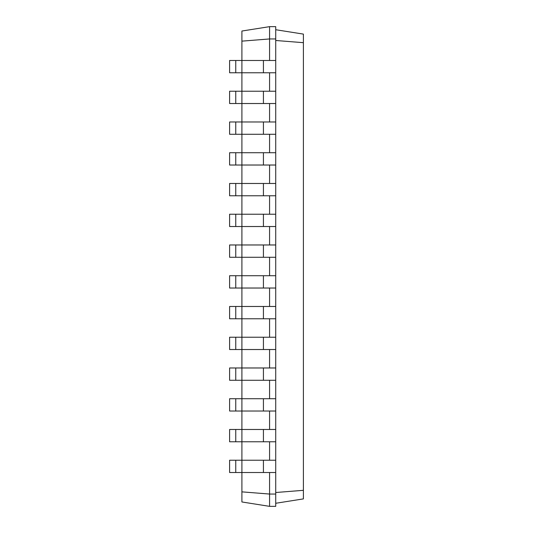 <?xml version="1.0" encoding="UTF-8"?>
<svg xmlns="http://www.w3.org/2000/svg" width="533" height="533" viewBox="0 0 533 533"><rect width="100%" height="100%" fill="white"/><g stroke="black" fill="none" stroke-linecap="round" stroke-linejoin="round"><path stroke-width="0.8" d="M235.753 472.524L235.753 460.226L229.603 460.226L229.603 472.524L275.728 472.524L275.728 26.65L269.578 26.65L241.902 31.034L241.902 41.141L269.578 38.949L269.578 26.65M235.753 460.226L275.728 460.226M241.902 491.859L269.578 494.051L269.578 506.35L241.902 501.966L241.902 441.777L275.728 441.777M263.422 441.777L263.422 429.478L241.902 429.478L241.902 441.777L229.603 441.777L229.603 429.478L241.902 429.478L241.902 411.023L275.728 411.023M263.422 411.023L263.422 398.724L241.902 398.724L241.902 411.023L229.603 411.023L229.603 398.724L241.902 398.724L241.902 380.276L275.728 380.276M263.422 380.276L263.422 367.977L241.902 367.977L241.902 380.276L229.603 380.276L229.603 367.977L241.902 367.977L241.902 349.528L275.728 349.528M263.422 349.528L263.422 337.222L241.902 337.222L241.902 349.528L229.603 349.528L229.603 337.222L241.902 337.222L241.902 318.774L275.728 318.774M263.422 318.774L263.422 306.475L241.902 306.475L241.902 318.774L229.603 318.774L229.603 306.475L241.902 306.475L241.902 288.027L275.728 288.027M263.422 288.027L263.422 275.728L241.902 275.728L241.902 288.027L229.603 288.027L229.603 275.728L241.902 275.728L241.902 257.272L275.728 257.272M263.422 257.272L263.422 244.973L241.902 244.973L241.902 257.272L229.603 257.272L229.603 244.973L241.902 244.973L241.902 226.525L275.728 226.525M263.422 226.525L263.422 214.226L241.902 214.226L241.902 226.525L229.603 226.525L229.603 214.226L241.902 214.226L241.902 195.778L275.728 195.778M263.422 195.778L263.422 183.472L241.902 183.472L241.902 195.778L229.603 195.778L229.603 183.472L241.902 183.472L241.902 165.023L275.728 165.023M263.422 165.023L263.422 152.724L241.902 152.724L241.902 165.023L229.603 165.023L229.603 152.724L241.902 152.724L241.902 134.276L275.728 134.276M263.422 134.276L263.422 121.977L241.902 121.977L241.902 134.276L229.603 134.276L229.603 121.977L241.902 121.977L241.902 103.522L275.728 103.522M263.422 103.522L263.422 91.223L241.902 91.223L241.902 103.522L229.603 103.522L229.603 91.223L241.902 91.223L241.902 72.774L275.728 72.774M263.422 72.774L263.422 60.476L241.902 60.476L241.902 72.774L229.603 72.774L229.603 60.476L241.902 60.476L241.902 41.141M269.578 60.476L269.578 38.949L275.728 38.949M269.578 91.223L269.578 72.774M269.578 121.977L269.578 103.522M269.578 152.724L269.578 134.276M269.578 183.472L269.578 165.023M269.578 214.226L269.578 195.778M269.578 244.973L269.578 226.525M269.578 275.728L269.578 257.272M269.578 306.475L269.578 288.027M269.578 337.222L269.578 318.774M269.578 367.977L269.578 349.528M269.578 398.724L269.578 380.276M269.578 429.478L269.578 411.023M269.578 460.226L269.578 441.777M269.578 506.35L275.728 506.35L275.728 494.051L269.578 494.051L269.578 472.524M275.728 494.051L275.728 472.524M275.728 40.488L303.397 42.68L303.397 34.105L275.728 29.728M275.728 492.512L303.397 490.32L303.397 42.68M263.422 429.478L275.728 429.478M263.422 398.724L275.728 398.724M263.422 367.977L275.728 367.977M263.422 337.222L275.728 337.222M263.422 306.475L275.728 306.475M263.422 275.728L275.728 275.728M263.422 244.973L275.728 244.973M263.422 214.226L275.728 214.226M263.422 183.472L275.728 183.472M263.422 152.724L275.728 152.724M263.422 121.977L275.728 121.977M263.422 91.223L275.728 91.223M263.422 60.476L275.728 60.476M275.728 503.272L303.397 498.895L303.397 490.32M235.753 441.777L235.753 429.478M235.753 411.023L235.753 398.724M235.753 380.276L235.753 367.977M235.753 349.528L235.753 337.222M235.753 318.774L235.753 306.475M235.753 288.027L235.753 275.728M235.753 257.272L235.753 244.973M235.753 226.525L235.753 214.226M235.753 195.778L235.753 183.472M235.753 165.023L235.753 152.724M235.753 134.276L235.753 121.977M235.753 103.522L235.753 91.223M235.753 72.774L235.753 60.476M263.422 472.524L263.422 460.226"/></g></svg>
